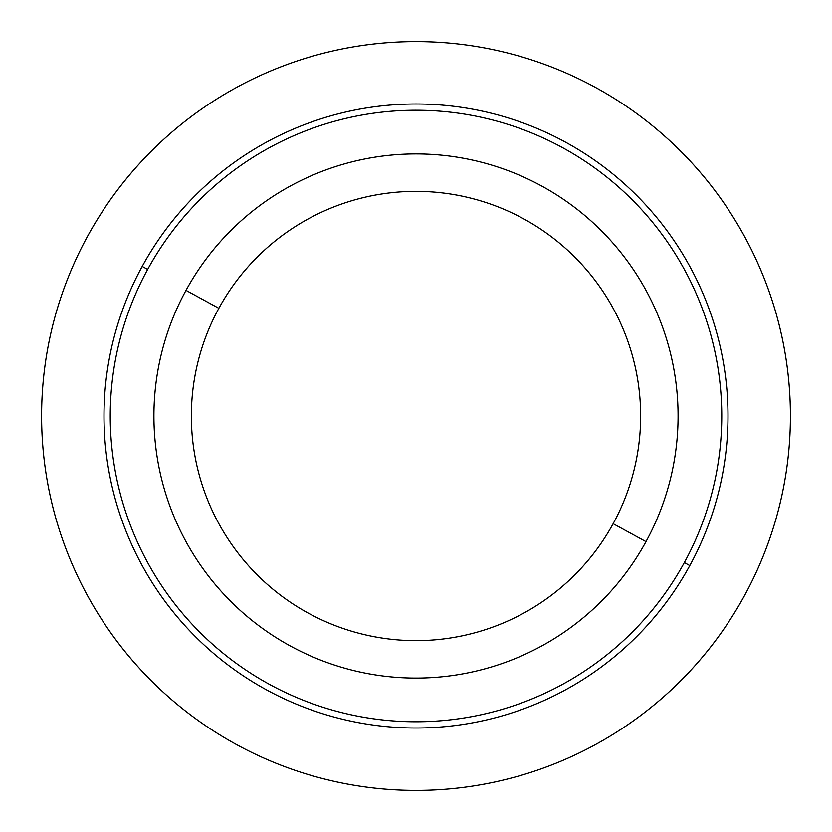 <?xml version="1.0" encoding="UTF-8"?>
<svg xmlns="http://www.w3.org/2000/svg" width="832" height="832" viewBox="0 0 832 832"><rect width="100%" height="100%" fill="white"/><g stroke="black" fill="none" stroke-linecap="round" stroke-linejoin="round"><path stroke-width="1.25" d="M186.004 290.347A262.08 262.08 0 0 0 290.347 645.996A262.08 262.08 0 0 0 645.996 541.653A262.08 262.08 0 0 0 541.653 186.004A262.08 262.08 0 0 0 186.004 290.347L218.858 308.298A224.64 224.64 0 0 0 308.298 613.142A224.64 224.64 0 0 0 613.142 523.702L645.996 541.653A262.08 262.08 0 0 1 290.347 645.996A262.08 262.08 0 0 1 186.004 290.347A262.08 262.08 0 0 1 541.653 186.004A262.08 262.08 0 0 1 645.996 541.653L613.142 523.702A224.64 224.64 0 0 0 523.702 218.858A224.64 224.64 0 0 0 218.858 308.298L186.004 290.347M613.142 523.702A224.64 224.64 0 0 1 308.298 613.142A224.64 224.64 0 0 1 218.858 308.298A224.64 224.64 0 0 1 523.702 218.858A224.64 224.64 0 0 1 613.142 523.702M147.67 269.412A305.76 305.76 0 0 1 562.588 147.67A305.76 305.76 0 0 1 684.33 562.588A305.76 305.76 0 0 1 269.412 684.33A305.76 305.76 0 0 1 147.67 269.412L142.199 266.417A312 312 0 0 0 266.417 689.801A312 312 0 0 0 689.801 565.583A312 312 0 0 0 565.583 142.199A312 312 0 0 0 142.199 266.417A312 312 0 0 1 565.583 142.199A312 312 0 0 1 689.801 565.583L684.33 562.588A305.76 305.76 0 0 0 562.588 147.67A305.76 305.76 0 0 0 147.67 269.412A305.76 305.76 0 0 0 269.412 684.33A305.76 305.76 0 0 0 684.33 562.588L689.801 565.583A312 312 0 0 1 266.417 689.801A312 312 0 0 1 142.199 266.417L147.67 269.412M790.4 416A374.4 374.4 0 0 0 416 41.6A374.4 374.4 0 0 0 41.6 416A374.4 374.4 0 0 0 416 790.4A374.4 374.4 0 0 0 790.4 416"/></g></svg>
